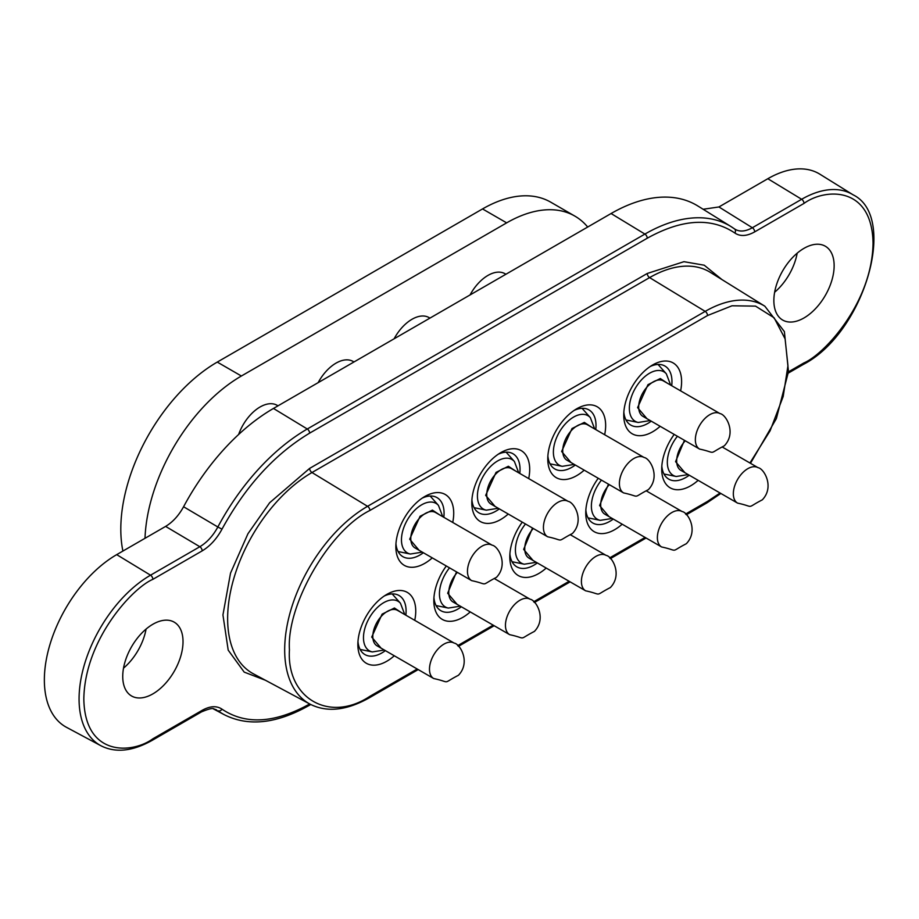 <?xml version="1.0" encoding="UTF-8"?>
<svg xmlns="http://www.w3.org/2000/svg" width="919" height="919" viewBox="0 0 919 919"><rect width="100%" height="100%" fill="white"/><g stroke="black" fill="none" stroke-linecap="round" stroke-linejoin="round"><path stroke-width="1.38" d="M369.92 510.447C329.404 530.297 286.372 604.805 289.439 649.836C286.372 698.394 329.393 723.253 369.92 696.303A3.412 1.964 60 0 1 369.208 697.866C346.578 710.548 326.854 712.65 310.059 704.149A117.218 67.673 -60 0 1 290.703 610.595A117.218 67.673 -60 0 1 367.566 506.312A3.412 1.964 60 0 1 369.92 510.447L707.538 315.527A3.412 1.964 -120 0 0 705.183 311.38A117.218 67.673 -60 0 1 764.872 306.222L710.33 272.357A119.275 68.868 120 0 0 649.595 277.607L311.978 472.527L367.566 506.312L705.183 311.38L649.595 277.607A3.412 1.964 -120 0 1 647.252 273.471L309.634 468.391L269.623 502.773L247.946 533.732L230.52 573.134L222.938 614.949L228.199 650.147L244.201 672.122L265.499 680.29M685.563 514.066L707.538 501.383L720.082 493.009M749.927 462.992L770.088 430.827L783.195 396.468L787.951 365.67L785.102 338.881L774.12 317.79L755.521 306.119L732.006 305.786L707.538 315.527M394.285 655.775A40.93 23.63 -60 0 1 386.796 661.243A40.93 23.63 -60 0 1 357.859 644.529A40.93 23.63 -60 0 1 386.796 594.409A40.93 23.63 -60 0 1 414.756 620.336M470.252 611.916A40.93 23.63 -60 0 1 462.762 617.384A40.93 23.63 -60 0 1 433.825 600.67A40.93 23.63 -60 0 1 446.301 565.989M546.219 568.057A40.93 23.63 -60 0 1 538.729 573.525A40.93 23.63 -60 0 1 509.792 556.811A40.93 23.63 -60 0 1 522.268 522.13M622.186 524.209A40.93 23.63 -60 0 1 614.696 529.666A40.93 23.63 -60 0 1 585.748 512.963A40.93 23.63 -60 0 1 598.235 478.271M698.141 480.35A40.93 23.63 -60 0 1 690.651 485.806A40.93 23.63 -60 0 1 661.714 469.104A40.93 23.63 -60 0 1 674.201 434.411M660.164 426.313A40.93 23.63 -60 0 1 652.674 431.769A40.93 23.63 -60 0 1 623.737 415.066A40.93 23.63 -60 0 1 652.674 364.946A40.93 23.63 -60 0 1 680.623 390.862M584.197 470.172A40.93 23.63 -60 0 1 576.707 475.628A40.93 23.63 -60 0 1 547.77 458.926A40.93 23.63 -60 0 1 576.707 408.794A40.93 23.63 -60 0 1 604.668 434.721M508.23 514.031A40.93 23.63 -60 0 1 500.74 519.488A40.93 23.63 -60 0 1 471.803 502.785A40.93 23.63 -60 0 1 500.74 452.653A40.93 23.63 -60 0 1 528.701 478.581M432.275 557.879A40.93 23.63 -60 0 1 424.785 563.347A40.93 23.63 -60 0 1 395.848 546.633A40.93 23.63 -60 0 1 424.785 496.513A40.93 23.63 -60 0 1 452.734 522.44M423.372 552.744A34.106 19.69 -60 0 1 419.96 554.996A34.106 19.69 -60 0 1 402.901 556.684A34.106 19.69 -60 0 1 395.951 543.657M499.339 508.885A34.106 19.69 -60 0 1 495.927 511.136A34.106 19.69 -60 0 1 478.868 512.825A34.106 19.69 -60 0 1 471.918 499.81M575.294 465.025A34.106 19.69 -60 0 1 571.882 467.277A34.106 19.69 -60 0 1 554.835 468.966A34.106 19.69 -60 0 1 547.885 455.95M651.261 421.166A34.106 19.69 -60 0 1 647.849 423.418A34.106 19.69 -60 0 1 630.802 425.106A34.106 19.69 -60 0 1 623.84 412.091M689.239 475.203A34.106 19.69 -60 0 1 685.838 477.455A34.106 19.69 -60 0 1 668.779 479.144A34.106 19.69 -60 0 1 661.829 466.128M613.283 519.063A34.106 19.69 -60 0 1 609.871 521.314A34.106 19.69 -60 0 1 592.812 523.003A34.106 19.69 -60 0 1 585.862 509.988M537.316 562.922A34.106 19.69 -60 0 1 533.905 565.174A34.106 19.69 -60 0 1 516.857 566.862A34.106 19.69 -60 0 1 509.896 553.835M461.349 606.781A34.106 19.69 -60 0 1 457.938 609.033A34.106 19.69 -60 0 1 440.89 610.721A34.106 19.69 -60 0 1 433.94 597.695M385.383 650.641A34.106 19.69 -60 0 1 381.971 652.881A34.106 19.69 -60 0 1 364.923 654.569A34.106 19.69 -60 0 1 357.973 641.554M152.876 693.879A42.63 24.618 -60 0 1 131.566 695.982A42.63 24.618 -60 0 1 125.03 661.829A42.63 24.618 -60 0 1 152.876 624.254A42.63 24.618 -60 0 1 174.196 622.152A42.63 24.618 -60 0 1 180.733 656.304A42.63 24.618 -60 0 1 152.876 693.879M803.999 317.951A42.63 24.618 -60 0 1 782.689 320.065A42.63 24.618 -60 0 1 776.153 285.901A42.63 24.618 -60 0 1 803.999 248.337A42.63 24.618 -60 0 1 825.319 246.223A42.63 24.618 -60 0 1 831.844 280.387A42.63 24.618 -60 0 1 803.999 317.951M309.703 703.954L309.634 703.988C274.838 723.287 245.626 725.011 221.996 709.169C216.631 705.574 210.026 705.964 202.18 710.33L152.876 738.796C132.681 753.66 84.766 757.405 83.824 698.934C84.766 639.371 132.681 587.792 152.876 579.338L202.18 550.872C210.072 546.127 216.677 538.89 221.996 529.16C245.626 486.025 274.838 454.02 309.634 433.136L647.252 238.216C682.036 218.917 711.249 217.194 734.878 233.047C740.243 236.631 746.848 236.24 754.694 231.875A3.412 1.964 -120 0 0 752.351 227.74C745.229 231.714 739.221 232.07 734.338 228.797A3.412 2.78 -54.2 0 1 734.465 228.888L734.545 228.946M647.252 238.216A3.412 1.964 -120 0 0 644.897 234.081A169.268 97.724 -60 0 1 731.087 226.625L697.9 206.017A170.52 98.448 120 0 0 611.078 213.53L273.46 408.45A170.52 98.448 120 0 0 183.582 506.748L217.849 526.989C213.024 535.846 207.016 542.428 199.837 546.725L165.615 526.403L116.702 554.639A102.319 59.069 120 0 0 49.615 645.666A102.319 59.069 120 0 0 66.501 727.32L100.941 745.757A101.067 58.345 -60 0 1 84.261 665.103A101.067 58.345 -60 0 1 150.532 575.191L199.837 546.725A3.412 1.964 -120 0 1 202.18 550.872M216.551 709.893L215.333 709.353M754.694 231.875L803.999 203.409A3.412 1.964 -120 0 0 801.655 199.274A101.067 58.345 -60 0 1 853.108 194.828L819.92 174.219A102.319 59.069 120 0 0 767.824 178.723L718.922 206.959L703.127 209.268M183.582 506.748C178.723 515.57 172.726 522.13 165.615 526.403M146.075 629.09A42.63 24.618 -60 0 1 123.514 668.159M797.187 253.162A42.63 24.618 -60 0 1 774.637 292.242M422.258 498.098A34.106 19.69 -60 0 1 437.007 497.616A34.106 19.69 -60 0 1 443.831 517.305M498.224 454.239A34.106 19.69 -60 0 1 512.974 453.756A34.106 19.69 -60 0 1 519.798 473.446M574.191 410.379A34.106 19.69 -60 0 1 588.941 409.897A34.106 19.69 -60 0 1 595.765 429.587M650.147 366.52A34.106 19.69 -60 0 1 664.908 366.038A34.106 19.69 -60 0 1 671.72 385.727M384.28 595.994A34.106 19.69 -60 0 1 399.03 595.501A34.106 19.69 -60 0 1 405.853 615.19M685.264 440.798A20.459 11.809 120 0 0 680.91 470.39L737.578 503.118A20.459 11.809 -60 0 1 734.442 486.714A20.459 11.809 -60 0 1 747.813 468.679A20.459 11.809 -60 0 1 758.037 467.668C764.034 468.46 774.74 486.944 762.299 499.844C744.827 508.85 755.843 507.001 737.578 503.118M720.059 413.63L663.392 380.914A20.459 11.809 120 0 0 653.156 381.925A20.459 11.809 120 0 0 639.785 399.96A20.459 11.809 120 0 0 642.921 416.353L699.6 449.081A20.459 11.809 -60 0 1 696.464 432.677A20.459 11.809 -60 0 1 709.824 414.653A20.459 11.809 -60 0 1 720.059 413.63C726.056 414.423 736.762 432.906 724.321 445.807C706.849 454.813 717.865 452.964 699.6 449.081M505.909 274.241L505.013 273.724A34.106 19.69 120 0 0 470.057 294.942M609.297 484.658A20.459 11.809 120 0 0 604.943 514.249L661.611 546.966A20.459 11.809 -60 0 1 658.475 530.573A20.459 11.809 -60 0 1 671.846 512.538A20.459 11.809 -60 0 1 682.082 511.527C688.078 512.32 698.773 530.803 686.332 543.703C668.86 552.71 679.888 550.86 661.611 546.966M533.33 528.517A20.459 11.809 120 0 0 528.976 558.109L585.656 590.825A20.459 11.809 -60 0 1 582.508 574.432A20.459 11.809 -60 0 1 595.88 556.397A20.459 11.809 -60 0 1 606.115 555.386C612.111 556.179 622.806 574.662 610.365 587.563C592.904 596.557 603.921 594.719 585.656 590.825M644.093 457.49L587.425 424.773A20.459 11.809 120 0 0 577.189 425.784A20.459 11.809 120 0 0 563.829 443.82A20.459 11.809 120 0 0 566.966 460.212L623.633 492.929A20.459 11.809 -60 0 1 620.497 476.536A20.459 11.809 -60 0 1 633.869 458.501A20.459 11.809 -60 0 1 644.093 457.49C650.089 458.282 660.795 476.766 648.354 489.666C630.882 498.672 641.899 496.823 623.633 492.929M429.943 318.1L429.047 317.583A34.106 19.69 120 0 0 394.102 338.801M457.363 572.376A20.459 11.809 120 0 0 453.01 601.968L509.689 634.684A20.459 11.809 -60 0 1 506.553 618.292A20.459 11.809 -60 0 1 519.913 600.256A20.459 11.809 -60 0 1 530.148 599.245C536.145 600.038 546.851 618.521 534.41 631.41C516.938 640.417 527.954 638.579 509.689 634.684M568.126 501.349L511.458 468.633A20.459 11.809 120 0 0 501.223 469.643A20.459 11.809 120 0 0 487.863 487.679A20.459 11.809 120 0 0 490.999 504.071L547.667 536.788A20.459 11.809 -60 0 1 544.53 520.395A20.459 11.809 -60 0 1 557.902 502.36A20.459 11.809 -60 0 1 568.126 501.349C574.122 502.142 584.829 520.625 572.388 533.525C554.915 542.52 565.932 540.682 547.667 536.788M353.987 361.96L353.091 361.443A34.106 19.69 120 0 0 318.135 382.66M492.17 545.208L435.491 512.492A20.459 11.809 120 0 0 425.267 513.503A20.459 11.809 120 0 0 411.896 531.538A20.459 11.809 120 0 0 415.032 547.931L471.7 580.647A20.459 11.809 -60 0 1 468.564 564.255A20.459 11.809 -60 0 1 481.935 546.219A20.459 11.809 -60 0 1 492.17 545.208C498.167 546.001 508.862 564.484 496.421 577.373C478.948 586.379 489.976 584.541 471.7 580.647M278.02 405.819L277.124 405.302A34.106 19.69 120 0 0 238.618 434.503M454.181 643.105L397.513 610.377A20.459 11.809 120 0 0 387.278 611.399A20.459 11.809 120 0 0 373.918 629.423A20.459 11.809 120 0 0 377.054 645.827L433.722 678.544A20.459 11.809 -60 0 1 430.586 662.151A20.459 11.809 -60 0 1 443.957 644.116A20.459 11.809 -60 0 1 454.181 643.105C460.178 643.886 470.884 662.381 458.443 675.27C440.971 684.276 451.987 682.438 433.722 678.544M574.857 216.103L550.745 202.18A136.414 78.758 120 0 0 482.532 208.935L506.656 222.857A136.414 78.758 -60 0 1 574.857 216.103A136.414 78.758 -60 0 1 587.689 227.027M145.007 538.304A136.414 78.758 -60 0 1 241.387 376.009L217.263 362.086A136.414 78.758 120 0 0 122.905 551.067M217.263 362.086L482.532 208.935M241.387 376.009L506.656 222.857M707.538 501.383A3.412 1.964 60 0 1 706.826 502.946L720.864 493.457M369.92 696.303L417.203 669.009M457.673 645.643L493.17 625.15M533.64 601.784L569.125 581.29M609.596 557.925L645.092 537.431M309.634 468.391A3.412 1.964 60 0 0 311.978 472.527A119.275 68.868 120 0 0 233.759 578.648A119.275 68.868 120 0 0 253.449 673.845L310.059 704.149M721.943 279.571L704.241 265.212L683.954 261.685L647.252 273.471M803.999 203.409C824.194 188.544 872.108 184.811 873.05 243.282C872.108 302.833 824.194 354.424 803.999 362.879L788.468 371.839M221.996 709.169A3.412 2.78 125.8 0 1 217.849 710.697A169.268 97.724 -60 0 0 224.225 714.683C248.302 726.803 276.527 723.758 308.922 705.551A3.412 1.964 -120 0 0 309.634 703.988M803.999 362.879A3.412 1.964 60 0 1 803.298 364.441C863.986 333.287 898.529 216.964 853.108 194.828M718.922 206.959L752.351 227.74L801.655 199.274L767.824 178.723M734.878 233.047A3.412 2.78 -54.2 0 0 734.465 228.888L731.087 226.625A169.268 97.724 -60 0 1 734.338 228.797M309.634 433.136A3.412 1.964 -120 0 0 307.279 429.001L644.897 234.081L611.078 213.53M221.996 529.16L217.849 526.989A169.268 97.724 -60 0 1 307.279 429.001L273.46 408.45M152.876 579.338A3.412 1.964 -120 0 0 150.532 575.191L116.702 554.639M152.876 738.796A3.412 1.964 60 0 1 152.175 740.358C132.543 751.34 115.472 753.132 100.941 745.757M202.18 710.33A3.412 1.964 60 0 1 201.479 711.892C216.252 705.781 212.909 709.893 216.574 709.905M663.977 473.997L676.235 476.501A28.604 16.519 -60 0 1 667.332 462.291A28.604 16.519 -60 0 1 677.406 436.272M684.965 472.734L675.568 461.66L684.437 440.316M626 419.96L638.245 422.464A28.604 16.519 -60 0 1 629.354 408.254A28.604 16.519 -60 0 1 643.656 377.663A28.604 16.519 -60 0 1 666.332 373.815L670.663 385.118M646.987 418.708L637.591 407.622L647.975 384.67L660.301 378.536L667.447 383.257M588.011 517.856L600.268 520.349A28.604 16.519 -60 0 1 591.376 506.139A28.604 16.519 -60 0 1 601.451 480.12M609.01 516.593L599.602 505.519L608.47 484.175M512.055 561.716L524.301 564.209A28.604 16.519 -60 0 1 515.41 549.999A28.604 16.519 -60 0 1 525.484 523.979M533.043 560.452L523.646 549.378L532.503 528.034M550.033 463.819L562.279 466.324A28.604 16.519 -60 0 1 553.387 452.114A28.604 16.519 -60 0 1 567.689 421.522A28.604 16.519 -60 0 1 590.366 417.674L594.696 428.978M571.021 462.556L561.624 451.482L572.009 428.53L584.346 422.395L591.491 427.117M436.088 605.575L448.334 608.068A28.604 16.519 -60 0 1 439.443 593.858A28.604 16.519 -60 0 1 449.517 567.839M457.076 604.311L447.679 593.237L456.536 571.894M474.066 507.679L486.323 510.171A28.604 16.519 -60 0 1 477.421 495.961A28.604 16.519 -60 0 1 491.722 465.382A28.604 16.519 -60 0 1 514.41 461.522L518.741 472.837M495.054 506.415L485.657 495.341L496.053 472.389L508.379 466.255L515.525 470.976M398.099 551.538L410.356 554.031A28.604 16.519 -60 0 1 401.465 539.821A28.604 16.519 -60 0 1 415.767 509.241A28.604 16.519 -60 0 1 438.443 505.381L442.774 516.685M419.098 550.274L409.69 539.2L420.086 516.248L432.412 510.114L439.558 514.835M360.122 649.434L372.367 651.927A28.604 16.519 -60 0 1 363.476 637.717A28.604 16.519 -60 0 1 377.778 607.126A28.604 16.519 -60 0 1 400.466 603.278L404.785 614.581M381.109 648.171L371.713 637.085L382.097 614.145L394.435 608.01L401.58 612.732M369.208 697.866L418.202 669.583M458.432 646.356L494.158 625.724M534.387 602.496L570.125 581.865M610.354 558.637L646.091 538.006M686.321 514.778L706.826 502.946M750.49 463.314L776.383 418.547L788.491 371.598L784.378 331.598L764.872 306.222M308.922 705.551L310.737 704.505M788.353 373.068L803.298 364.441M152.175 740.358L201.479 711.892M224.225 714.683L213.38 708.882M722.702 447.266L758.037 467.668M676.235 476.501L688.182 474.595M638.245 422.464L650.204 420.557M666.332 373.815L658.05 364.452M646.735 491.125L682.082 511.527M600.268 520.349L612.226 518.454M570.768 534.984L606.115 555.386M524.301 564.209L536.259 562.313M562.279 466.324L574.237 464.417M590.366 417.674L582.083 408.312M494.801 578.832L530.148 599.245M448.334 608.068L460.293 606.172M486.323 510.171L498.27 508.276M514.41 461.522L506.116 452.171M410.356 554.031L422.315 552.135M438.443 505.381L430.149 496.019M372.367 651.927L384.326 650.02M400.466 603.278L392.172 593.915"/></g></svg>
